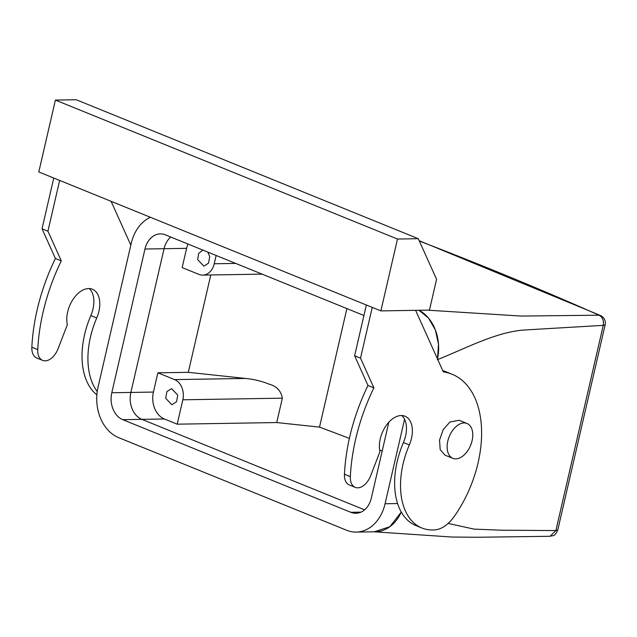 <?xml version="1.0" encoding="UTF-8"?>
<svg xmlns="http://www.w3.org/2000/svg" width="637" height="637" viewBox="0 0 637 637"><rect width="100%" height="100%" fill="white"/><g stroke="black" fill="none" stroke-linecap="round" stroke-linejoin="round"><path stroke-width="0.96" d="M174.586 379.604A16.132 12.318 89.1 0 1 182.827 399.797L177.197 424.178L164.418 418.987A21.507 16.427 89.1 0 1 153.429 392.066L157.872 372.812L174.586 379.604L245.524 378.442C253.908 379.262 261.895 381.213 269.491 384.302C276.721 386.293 281.013 390.911 282.366 398.165L276.737 422.546L319.511 427.124L346.886 308.579M210.775 274.969L188.297 372.319L245.524 378.442M177.197 424.178L276.737 422.546M319.511 427.124A1591.345 317.401 -167 0 1 349.387 438.383M379.628 450.017A1591.345 317.401 -167 0 1 382.192 451.02M363.926 315.498L165.445 234.878A21.507 16.427 -90.9 0 0 160.349 233.906A21.507 16.427 -90.9 0 0 144.973 249.019L111.794 392.75A21.507 16.427 -90.9 0 0 122.782 419.672L141.868 419.353L364.611 509.839L141.868 419.353A21.507 16.427 89.1 0 1 130.88 392.432A21.507 16.427 -90.9 0 0 141.868 419.353L164.418 418.987M144.973 249.019L164.059 248.709L130.88 392.432L164.059 248.709A21.507 16.427 89.1 0 1 170.756 237.036A21.507 16.427 -90.9 0 0 164.059 248.709L186.609 248.334L182.166 267.588L198.879 274.372A16.132 12.318 89.1 0 0 202.701 275.104A16.132 12.318 89.1 0 0 214.231 263.766L216.142 255.469M157.872 372.812L188.297 372.319M165.692 398.276L171.847 404.75L176.537 401.756L177.747 395.099L171.584 388.626L166.894 391.612L165.692 398.276M419.011 310.275L428.605 318.158L435.405 330.022L438.503 344.259L437.5 358.965A40.322 30.799 -90.9 0 0 418.987 310.275M374.23 531.791L389.82 526.751L401.27 512.068A40.322 30.799 -90.9 0 1 375.32 531.776L356.234 532.086A40.322 30.799 -90.9 0 0 385.067 503.756L404.575 419.265M186.609 248.334A21.507 16.427 89.1 0 1 188.011 244.043M202.9 250.086L198.68 253.375L197.685 259.681L203.848 266.155L208.538 263.161L209.74 256.504L207.766 252.069M605.15 324.774L557.773 529.992L555.878 530.573L603.255 325.356C603.964 320.507 602.562 317.115 599.043 315.196L600.54 315.522C604.338 317.624 605.875 320.714 605.15 324.774L603.255 325.356L525.485 329.942C497.417 331.439 466.873 347.858 437.332 359.714M419.337 241.009A1604.786 320.085 13 0 1 599.043 315.196L521.09 316.063L427.244 310.147M373.29 531.744L452.135 537.039L477.169 537.262L550.034 536.282L555.878 530.573L501.319 530.191L474.095 529.124L448.153 523.447M550.034 536.282L550.01 536.282C553.099 535.199 554.572 537.15 557.773 529.992M59.655 180.414L47.934 231.199L61.295 260.875A150.531 92.405 -67.9 0 0 37.75 349.625L31.85 347.229A150.531 92.405 -67.9 0 1 55.395 258.479L61.295 260.875M97.222 391.524A69.887 42.902 -67.9 0 1 96.728 317.982A24.19 14.85 -67.9 0 0 99.229 298.61A24.19 14.85 -67.9 0 0 92.389 289.238A24.19 14.85 -67.9 0 0 73.653 298.466A24.19 14.85 -67.9 0 0 67.339 324.695L58.071 348.742A16.132 9.897 -67.9 0 1 42.655 360.399A16.132 9.897 -67.9 0 1 37.75 349.625M111.101 201.316L130.712 244.895A96.768 59.408 -67.9 0 1 130.872 244.919M442.755 370.638A96.768 59.408 -67.9 0 1 446.147 371.825L452.039 374.222A96.768 59.408 -67.9 0 1 454.07 516.711A32.256 19.803 -67.9 0 1 435.326 529.825A69.887 42.902 -67.9 0 1 421.877 527.993A69.887 42.902 -67.9 0 1 409.32 444.96L403.428 442.564A69.887 42.902 -67.9 0 0 415.977 525.597L421.877 527.993M401.82 415.539A24.19 14.85 -67.9 0 1 405.92 423.191A24.19 14.85 -67.9 0 1 403.428 442.564M409.32 444.96A24.19 14.85 -67.9 0 0 411.821 425.58A24.19 14.85 -67.9 0 0 404.981 416.216A24.19 14.85 -67.9 0 0 386.245 425.444A24.19 14.85 -67.9 0 0 379.931 451.673L370.662 475.72A16.132 9.897 -67.9 0 1 355.247 487.377L349.347 484.98A16.132 9.897 -67.9 0 1 344.442 474.207A150.531 92.405 -67.9 0 1 367.987 385.457L354.626 355.78L366.355 304.996M380.886 310.904L429.457 310.108L436.568 279.309L418.294 238.7L397.48 239.042L380.886 310.904L38.801 171.95L55.395 100.081L76.209 99.738L418.294 238.7M53.763 178.026L42.034 228.802L47.934 231.199M42.034 228.802L55.395 258.479M42.655 360.399L36.755 358.002A16.132 9.897 -67.9 0 1 31.85 347.229M89.228 288.561A24.19 14.85 -67.9 0 1 93.328 296.213A24.19 14.85 -67.9 0 1 90.836 315.586A69.887 42.902 -67.9 0 0 96.872 394.829M130.155 243.66A96.768 59.408 -67.9 0 1 131.095 243.947M452.039 374.222A96.768 59.408 -67.9 0 0 443.304 371.873L415.611 310.33M355.247 487.377A16.132 9.897 -67.9 0 1 350.342 476.603A150.531 92.405 -67.9 0 1 373.887 387.853L367.987 385.457M372.247 307.392L360.526 358.169L373.887 387.853M360.526 358.169L354.626 355.78M397.48 239.042L55.395 100.081M467.025 423.47L459.166 420.277L449.897 422.036L443.169 429.68L439.522 440.095L440.215 449.69L445 455.144L452.867 458.337A18.815 11.554 112.1 0 0 462.128 456.578A18.815 11.554 112.1 0 0 472.503 438.511A18.815 11.554 112.1 0 0 467.025 423.47A18.815 11.554 112.1 0 0 457.764 425.229A18.815 11.554 112.1 0 0 447.389 443.288A18.815 11.554 112.1 0 0 452.867 458.337M150.42 217.289A40.322 30.799 -90.9 0 0 131.214 243.43L98.034 387.153A40.322 30.799 -90.9 0 0 118.633 437.635L346.687 530.271A40.322 30.799 -90.9 0 0 356.234 532.086M388.841 422.22L371.307 498.158A21.507 16.427 -90.9 0 1 355.932 513.271A21.507 16.427 -90.9 0 1 350.836 512.307L122.782 419.672M182.827 399.797L282.366 398.165M214.231 263.766L235.706 263.415M111.794 392.75L153.429 392.066M96.728 317.982L90.836 315.586M350.342 476.603L344.442 474.207M397.576 503.548L385.067 503.756M350.836 512.307L360.988 512.14M202.701 275.104L262.078 274.133M600.5 315.506L419.194 240.698"/></g></svg>
